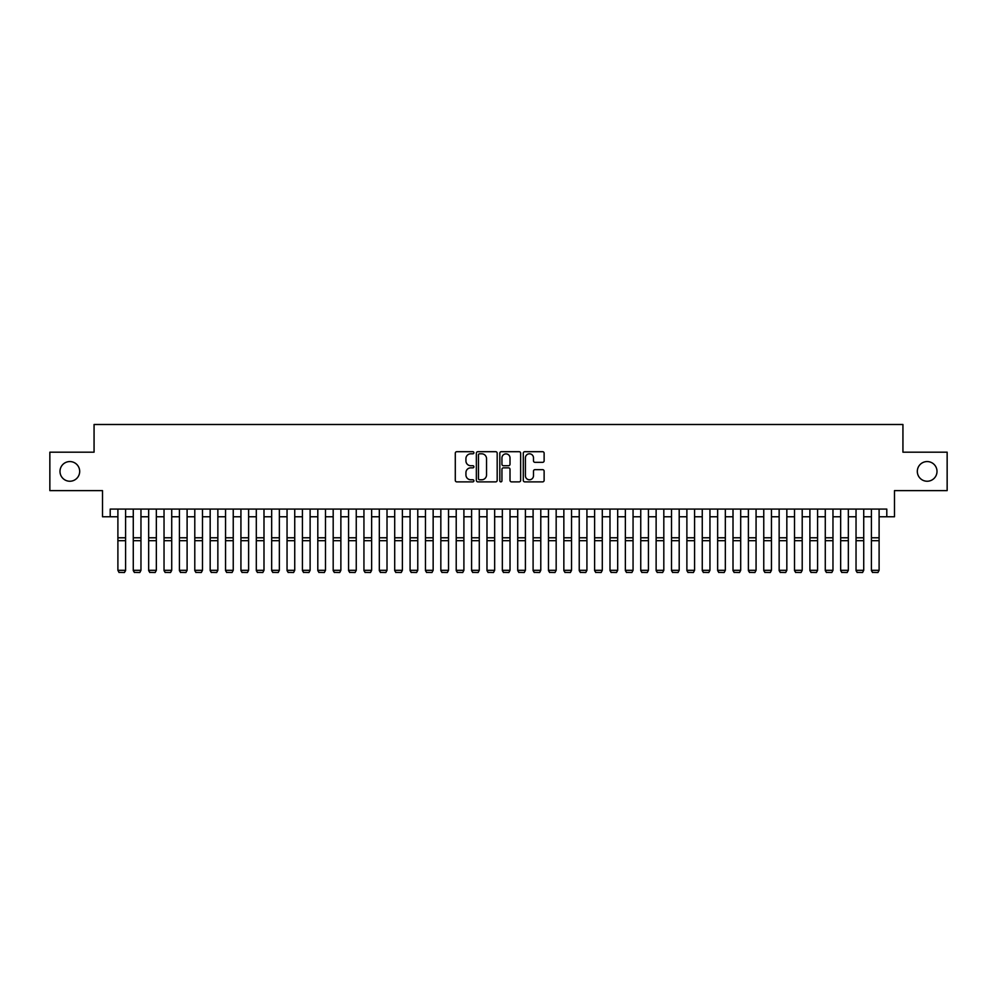 <?xml version="1.0" encoding="UTF-8"?>
<svg xmlns="http://www.w3.org/2000/svg" width="997" height="997" viewBox="0 0 997 997"><rect width="100%" height="100%" fill="white"/><g stroke="black" fill="none" stroke-linecap="round" stroke-linejoin="round"><path stroke-width="1.5" d="M473.899 452.75A1.059 1.059 0 0 0 472.84 451.691L456.8 451.691A1.508 1.508 0 0 0 455.293 453.199L455.293 480.367A1.508 1.508 0 0 0 456.8 481.875L472.84 481.875A1.059 1.059 0 0 0 473.899 480.828A1.059 1.059 0 0 0 472.84 479.769L470.758 479.769A4.835 4.835 0 0 1 465.935 474.933L465.935 472.678A4.835 4.835 0 0 1 470.758 467.842L472.84 467.842A1.059 1.059 0 0 0 473.899 466.783A1.059 1.059 0 0 0 472.84 465.724L470.758 465.724A4.835 4.835 0 0 1 465.935 460.901L465.935 458.632A4.835 4.835 0 0 1 470.758 453.809L472.84 453.809A1.059 1.059 0 0 0 473.899 452.75M917.315 471.394A9.845 9.845 0 0 0 927.16 481.239A9.845 9.845 0 0 0 937.006 471.394A9.845 9.845 0 0 0 927.16 461.561A9.845 9.845 0 0 0 917.315 471.394M59.994 471.394A9.845 9.845 0 0 0 69.84 481.239A9.845 9.845 0 0 0 79.685 471.394A9.845 9.845 0 0 0 69.84 461.561A9.845 9.845 0 0 0 59.994 471.394M542.617 462.334A1.508 1.508 0 0 0 544.125 460.826L544.125 453.199A1.508 1.508 0 0 0 542.617 451.691L524.796 451.691A1.508 1.508 0 0 0 523.288 453.199L523.288 480.367A1.508 1.508 0 0 0 524.796 481.875L542.617 481.875A1.508 1.508 0 0 0 544.125 480.367L544.125 471.17A1.508 1.508 0 0 0 542.617 469.649L534.99 469.649A1.508 1.508 0 0 0 533.482 471.17L533.482 475.731A4.038 4.038 0 0 1 529.444 479.769A4.038 4.038 0 0 1 525.407 475.731L525.407 457.847A4.038 4.038 0 0 1 529.444 453.809A4.038 4.038 0 0 1 533.482 457.847L533.482 460.826A1.508 1.508 0 0 0 534.99 462.334L542.617 462.334M110.206 516.77L110.206 509.081L886.794 509.081L886.794 516.77L894.483 516.77L894.483 490.624L947.15 490.624L947.15 452.177L902.933 452.177L902.933 424.498L94.067 424.498L94.067 452.177L49.85 452.177L49.85 490.624L102.517 490.624L102.517 516.77L117.895 516.77M497.179 453.199A1.508 1.508 0 0 0 495.671 451.691L477.862 451.691A1.508 1.508 0 0 0 476.354 453.199L476.354 480.367A1.508 1.508 0 0 0 477.862 481.875L495.671 481.875A1.508 1.508 0 0 0 497.179 480.367L497.179 453.199M501.329 451.691L519.138 451.691A1.508 1.508 0 0 1 520.646 453.199L520.646 480.367A1.508 1.508 0 0 1 519.138 481.875L511.523 481.875A1.508 1.508 0 0 1 510.015 480.367L510.015 469.35A1.508 1.508 0 0 0 508.495 467.842L503.448 467.842A1.508 1.508 0 0 0 501.94 469.35L501.94 480.828A1.059 1.059 0 0 1 500.88 481.875A1.059 1.059 0 0 1 499.821 480.828L499.821 453.199A1.508 1.508 0 0 1 501.329 451.691M125.585 516.77L133.274 516.77M140.963 516.77L148.653 516.77M156.342 516.77L164.031 516.77M171.721 516.77L179.41 516.77M187.1 516.77L194.789 516.77M202.478 516.77L210.168 516.77M217.857 516.77L225.546 516.77M233.236 516.77L240.925 516.77M248.614 516.77L256.304 516.77M263.993 516.77L271.67 516.77M279.359 516.77L287.049 516.77M294.738 516.77L302.427 516.77M310.117 516.77L317.806 516.77M325.496 516.77L333.185 516.77M340.874 516.77L348.564 516.77M356.253 516.77L363.942 516.77M371.632 516.77L379.321 516.77M387.01 516.77L394.7 516.77M402.389 516.77L410.079 516.77M417.768 516.77L425.457 516.77M433.147 516.77L440.836 516.77M448.525 516.77L456.215 516.77M463.904 516.77L471.593 516.77M479.283 516.77L486.972 516.77M494.662 516.77L502.338 516.77M510.028 516.77L517.717 516.77M525.407 516.77L533.096 516.77M540.785 516.77L548.475 516.77M556.164 516.77L563.853 516.77M571.543 516.77L579.232 516.77M586.921 516.77L594.611 516.77M602.3 516.77L609.99 516.77M617.679 516.77L625.368 516.77M633.058 516.77L640.747 516.77M648.436 516.77L656.126 516.77M663.815 516.77L671.504 516.77M679.194 516.77L686.883 516.77M694.573 516.77L702.262 516.77M709.951 516.77L717.641 516.77M725.33 516.77L733.007 516.77M740.696 516.77L748.386 516.77M756.075 516.77L763.764 516.77M771.454 516.77L779.143 516.77M786.832 516.77L794.522 516.77M802.211 516.77L809.9 516.77M817.59 516.77L825.279 516.77M832.969 516.77L840.658 516.77M848.347 516.77L856.037 516.77M863.726 516.77L871.415 516.77M879.105 516.77L886.794 516.77M479.52 453.809A1.059 1.059 0 0 0 478.46 454.856L478.46 478.71A1.059 1.059 0 0 0 479.52 479.769L481.713 479.769A4.835 4.835 0 0 0 486.536 474.933L486.536 458.632A4.835 4.835 0 0 0 481.713 453.809L479.52 453.809M510.015 457.922A4.038 4.038 0 0 0 505.978 453.884A4.038 4.038 0 0 0 501.94 457.922L501.94 464.216A1.508 1.508 0 0 0 503.448 465.724L508.495 465.724A1.508 1.508 0 0 0 510.015 464.216L510.015 457.922M125.585 509.081L125.585 570.596L124.438 572.502L119.054 572.39L124.438 572.502M119.054 572.502L117.895 570.309L125.585 570.309L124.438 572.39M117.895 509.081L117.895 570.309L119.054 572.39M133.274 570.596L134.433 572.502L133.274 570.309L140.963 570.309L139.817 572.502L134.433 572.39L139.817 572.502M148.653 570.596L149.812 572.502L148.653 570.309L156.342 570.309L155.183 572.502L149.812 572.39L155.183 572.502M164.031 570.596L165.178 572.502L164.031 570.309L171.721 570.309L170.562 572.502L165.178 572.39L170.562 572.502M179.41 570.596L180.557 572.502L179.41 570.309L187.1 570.309L185.94 572.502L180.557 572.39L185.94 572.502M140.963 509.081L140.963 570.309L139.817 572.39M133.274 509.081L133.274 570.309L134.433 572.39M156.342 509.081L156.342 570.309L155.183 572.39M148.653 509.081L148.653 570.309L149.812 572.39M171.721 509.081L171.721 570.309L170.562 572.39M164.031 509.081L164.031 570.309L165.178 572.39M187.1 509.081L187.1 570.309L185.94 572.39M179.41 509.081L179.41 570.309L180.557 572.39M194.789 570.596L195.935 572.502L194.789 570.309L202.478 570.309L201.319 572.502L195.935 572.39L201.319 572.502M202.478 509.081L202.478 570.309L201.319 572.39M194.789 509.081L194.789 570.309L195.935 572.39M210.168 570.596L211.314 572.502L210.168 570.309L217.857 570.309L216.698 572.502L211.314 572.39L216.698 572.502M217.857 509.081L217.857 570.309L216.698 572.39M210.168 509.081L210.168 570.309L211.314 572.39M225.546 570.596L226.693 572.502L225.546 570.309L233.236 570.309L232.077 572.502L226.693 572.39L232.077 572.502M233.236 509.081L233.236 570.309L232.077 572.39M225.546 509.081L225.546 570.309L226.693 572.39M240.925 570.596L242.072 572.502L240.925 570.309L248.614 570.309L247.455 572.502L242.072 572.39L247.455 572.502M248.614 509.081L248.614 570.309L247.455 572.39M240.925 509.081L240.925 570.309L242.072 572.39M256.304 570.596L257.45 572.502L256.304 570.309L263.993 570.309L262.834 572.502L257.45 572.39L262.834 572.502M271.67 570.596L272.829 572.502L271.67 570.309L279.359 570.309L278.213 572.502L272.829 572.39L278.213 572.502M287.049 570.596L288.208 572.502L287.049 570.309L294.738 570.309L293.592 572.502L288.208 572.39L293.592 572.502M302.427 570.596L303.587 572.502L302.427 570.309L310.117 570.309L308.97 572.502L303.587 572.39L308.97 572.502M317.806 570.596L318.965 572.502L317.806 570.309L325.496 570.309L324.349 572.502L318.965 572.39L324.349 572.502M333.185 570.596L334.344 572.502L333.185 570.309L340.874 570.309L339.728 572.502L334.344 572.39L339.728 572.502M348.564 570.596L349.723 572.502L348.564 570.309L356.253 570.309L355.106 572.502L349.723 572.39L355.106 572.502M363.942 570.596L365.101 572.502L363.942 570.309L371.632 570.309L370.485 572.502L365.101 572.39L370.485 572.502M379.321 570.596L380.48 572.502L379.321 570.309L387.01 570.309L385.851 572.502L380.48 572.39L385.851 572.502M394.7 570.596L395.846 572.502L394.7 570.309L402.389 570.309L401.23 572.502L395.846 572.39L401.23 572.502M410.079 570.596L411.225 572.502L410.079 570.309L417.768 570.309L416.609 572.502L411.225 572.39L416.609 572.502M425.457 570.596L426.604 572.502L425.457 570.309L433.147 570.309L431.988 572.502L426.604 572.39L431.988 572.502M263.993 509.081L263.993 570.309L262.834 572.39M256.304 509.081L256.304 570.309L257.45 572.39M279.359 509.081L279.359 570.309L278.213 572.39M271.67 509.081L271.67 570.309L272.829 572.39M294.738 509.081L294.738 570.309L293.592 572.39M287.049 509.081L287.049 570.309L288.208 572.39M310.117 509.081L310.117 570.309L308.97 572.39M302.427 509.081L302.427 570.309L303.587 572.39M325.496 509.081L325.496 570.309L324.349 572.39M317.806 509.081L317.806 570.309L318.965 572.39M340.874 509.081L340.874 570.309L339.728 572.39M333.185 509.081L333.185 570.309L334.344 572.39M356.253 509.081L356.253 570.309L355.106 572.39M348.564 509.081L348.564 570.309L349.723 572.39M371.632 509.081L371.632 570.309L370.485 572.39M363.942 509.081L363.942 570.309L365.101 572.39M387.01 509.081L387.01 570.309L385.851 572.39M379.321 509.081L379.321 570.309L380.48 572.39M402.389 509.081L402.389 570.309L401.23 572.39M394.7 509.081L394.7 570.309L395.846 572.39M417.768 509.081L417.768 570.309L416.609 572.39M410.079 509.081L410.079 570.309L411.225 572.39M433.147 509.081L433.147 570.309L431.988 572.39M425.457 509.081L425.457 570.309L426.604 572.39M440.836 570.596L441.983 572.502L440.836 570.309L448.525 570.309L447.366 572.502L441.983 572.39L447.366 572.502M456.215 570.596L457.361 572.502L456.215 570.309L463.904 570.309L462.745 572.502L457.361 572.39L462.745 572.502M471.593 570.596L472.74 572.502L471.593 570.309L479.283 570.309L478.124 572.502L472.74 572.39L478.124 572.502M486.972 570.596L488.119 572.502L486.972 570.309L494.662 570.309L493.503 572.502L488.119 572.39L493.503 572.502M448.525 509.081L448.525 570.309L447.366 572.39M440.836 509.081L440.836 570.309L441.983 572.39M463.904 509.081L463.904 570.309L462.745 572.39M456.215 509.081L456.215 570.309L457.361 572.39M479.283 509.081L479.283 570.309L478.124 572.39M471.593 509.081L471.593 570.309L472.74 572.39M494.662 509.081L494.662 570.309L493.503 572.39M486.972 509.081L486.972 570.309L488.119 572.39M502.338 570.596L503.497 572.502L502.338 570.309L510.028 570.309L508.881 572.502L503.497 572.39L508.881 572.502M510.028 509.081L510.028 570.309L508.881 572.39M502.338 509.081L502.338 570.309L503.497 572.39M517.717 570.596L518.876 572.502L517.717 570.309L525.407 570.309L524.26 572.502L518.876 572.39L524.26 572.502M525.407 509.081L525.407 570.309L524.26 572.39M517.717 509.081L517.717 570.309L518.876 572.39M533.096 570.596L534.255 572.502L533.096 570.309L540.785 570.309L539.639 572.502L534.255 572.39L539.639 572.502M540.785 509.081L540.785 570.309L539.639 572.39M533.096 509.081L533.096 570.309L534.255 572.39M548.475 570.596L549.634 572.502L548.475 570.309L556.164 570.309L555.017 572.502L549.634 572.39L555.017 572.502M556.164 509.081L556.164 570.309L555.017 572.39M548.475 509.081L548.475 570.309L549.634 572.39M563.853 570.596L565.012 572.502L563.853 570.309L571.543 570.309L570.396 572.502L565.012 572.39L570.396 572.502M571.543 509.081L571.543 570.309L570.396 572.39M563.853 509.081L563.853 570.309L565.012 572.39M579.232 570.596L580.391 572.502L579.232 570.309L586.921 570.309L585.775 572.502L580.391 572.39L585.775 572.502M586.921 509.081L586.921 570.309L585.775 572.39M579.232 509.081L579.232 570.309L580.391 572.39M594.611 570.596L595.77 572.502L594.611 570.309L602.3 570.309L601.154 572.502L595.77 572.39L601.154 572.502M602.3 509.081L602.3 570.309L601.154 572.39M594.611 509.081L594.611 570.309L595.77 572.39M609.99 570.596L611.149 572.502L609.99 570.309L617.679 570.309L616.52 572.502L611.149 572.39L616.52 572.502M617.679 509.081L617.679 570.309L616.52 572.39M609.99 509.081L609.99 570.309L611.149 572.39M625.368 570.596L626.515 572.502L625.368 570.309L633.058 570.309L631.899 572.502L626.515 572.39L631.899 572.502M633.058 509.081L633.058 570.309L631.899 572.39M625.368 509.081L625.368 570.309L626.515 572.39M640.747 570.596L641.894 572.502L640.747 570.309L648.436 570.309L647.277 572.502L641.894 572.39L647.277 572.502M648.436 509.081L648.436 570.309L647.277 572.39M640.747 509.081L640.747 570.309L641.894 572.39M656.126 570.596L657.272 572.502L656.126 570.309L663.815 570.309L662.656 572.502L657.272 572.39L662.656 572.502M663.815 509.081L663.815 570.309L662.656 572.39M656.126 509.081L656.126 570.309L657.272 572.39M671.504 570.596L672.651 572.502L671.504 570.309L679.194 570.309L678.035 572.502L672.651 572.39L678.035 572.502M679.194 509.081L679.194 570.309L678.035 572.39M671.504 509.081L671.504 570.309L672.651 572.39M686.883 570.596L688.03 572.502L686.883 570.309L694.573 570.309L693.413 572.502L688.03 572.39L693.413 572.502M694.573 509.081L694.573 570.309L693.413 572.39M686.883 509.081L686.883 570.309L688.03 572.39M702.262 570.596L703.408 572.502L702.262 570.309L709.951 570.309L708.792 572.502L703.408 572.39L708.792 572.502M709.951 509.081L709.951 570.309L708.792 572.39M702.262 509.081L702.262 570.309L703.408 572.39M717.641 570.596L718.787 572.502L717.641 570.309L725.33 570.309L724.171 572.502L718.787 572.39L724.171 572.502M725.33 509.081L725.33 570.309L724.171 572.39M717.641 509.081L717.641 570.309L718.787 572.39M733.007 570.596L734.166 572.502L733.007 570.309L740.696 570.309L739.55 572.502L734.166 572.39L739.55 572.502M740.696 509.081L740.696 570.309L739.55 572.39M733.007 509.081L733.007 570.309L734.166 572.39M748.386 570.596L749.545 572.502L748.386 570.309L756.075 570.309L754.928 572.502L749.545 572.39L754.928 572.502M756.075 509.081L756.075 570.309L754.928 572.39M748.386 509.081L748.386 570.309L749.545 572.39M763.764 570.596L764.923 572.502L763.764 570.309L771.454 570.309L770.307 572.502L764.923 572.39L770.307 572.502M771.454 509.081L771.454 570.309L770.307 572.39M763.764 509.081L763.764 570.309L764.923 572.39M779.143 570.596L780.302 572.502L779.143 570.309L786.832 570.309L785.686 572.502L780.302 572.39L785.686 572.502M786.832 509.081L786.832 570.309L785.686 572.39M779.143 509.081L779.143 570.309L780.302 572.39M794.522 570.596L795.681 572.502L794.522 570.309L802.211 570.309L801.065 572.502L795.681 572.39L801.065 572.502M802.211 509.081L802.211 570.309L801.065 572.39M794.522 509.081L794.522 570.309L795.681 572.39M809.9 570.596L811.059 572.502L809.9 570.309L817.59 570.309L816.443 572.502L811.059 572.39L816.443 572.502M817.59 509.081L817.59 570.309L816.443 572.39M809.9 509.081L809.9 570.309L811.059 572.39M825.279 570.596L826.438 572.502L825.279 570.309L832.969 570.309L831.822 572.502L826.438 572.39L831.822 572.502M832.969 509.081L832.969 570.309L831.822 572.39M825.279 509.081L825.279 570.309L826.438 572.39M840.658 570.596L841.817 572.502L840.658 570.309L848.347 570.309L847.188 572.502L841.817 572.39L847.188 572.502M848.347 509.081L848.347 570.309L847.188 572.39M840.658 509.081L840.658 570.309L841.817 572.39M856.037 570.596L857.183 572.502L856.037 570.309L863.726 570.309L862.567 572.502L857.183 572.39L862.567 572.502M863.726 509.081L863.726 570.309L862.567 572.39M856.037 509.081L856.037 570.309L857.183 572.39M871.415 570.596L872.562 572.502L871.415 570.309L879.105 570.309L877.946 572.502L872.562 572.39L877.946 572.502M879.105 509.081L879.105 570.309L877.946 572.39M871.415 509.081L871.415 570.309L872.562 572.39M125.585 537.782L117.895 537.782M125.585 540.698L117.895 540.698M140.963 537.782L133.274 537.782M140.963 540.698L133.274 540.698M156.342 537.782L148.653 537.782M156.342 540.698L148.653 540.698M171.721 537.782L164.031 537.782M171.721 540.698L164.031 540.698M187.1 537.782L179.41 537.782M187.1 540.698L179.41 540.698M202.478 537.782L194.789 537.782M202.478 540.698L194.789 540.698M217.857 537.782L210.168 537.782M217.857 540.698L210.168 540.698M233.236 537.782L225.546 537.782M233.236 540.698L225.546 540.698M248.614 537.782L240.925 537.782M248.614 540.698L240.925 540.698M263.993 537.782L256.304 537.782M263.993 540.698L256.304 540.698M279.359 537.782L271.67 537.782M279.359 540.698L271.67 540.698M294.738 537.782L287.049 537.782M294.738 540.698L287.049 540.698M310.117 537.782L302.427 537.782M310.117 540.698L302.427 540.698M325.496 537.782L317.806 537.782M325.496 540.698L317.806 540.698M340.874 537.782L333.185 537.782M340.874 540.698L333.185 540.698M356.253 537.782L348.564 537.782M356.253 540.698L348.564 540.698M371.632 537.782L363.942 537.782M371.632 540.698L363.942 540.698M387.01 537.782L379.321 537.782M387.01 540.698L379.321 540.698M402.389 537.782L394.7 537.782M402.389 540.698L394.7 540.698M417.768 537.782L410.079 537.782M417.768 540.698L410.079 540.698M433.147 537.782L425.457 537.782M433.147 540.698L425.457 540.698M448.525 537.782L440.836 537.782M448.525 540.698L440.836 540.698M463.904 537.782L456.215 537.782M463.904 540.698L456.215 540.698M479.283 537.782L471.593 537.782M479.283 540.698L471.593 540.698M494.662 537.782L486.972 537.782M494.662 540.698L486.972 540.698M510.028 537.782L502.338 537.782M510.028 540.698L502.338 540.698M525.407 537.782L517.717 537.782M525.407 540.698L517.717 540.698M540.785 537.782L533.096 537.782M540.785 540.698L533.096 540.698M556.164 537.782L548.475 537.782M556.164 540.698L548.475 540.698M571.543 537.782L563.853 537.782M571.543 540.698L563.853 540.698M586.921 537.782L579.232 537.782M586.921 540.698L579.232 540.698M602.3 537.782L594.611 537.782M602.3 540.698L594.611 540.698M617.679 537.782L609.99 537.782M617.679 540.698L609.99 540.698M633.058 537.782L625.368 537.782M633.058 540.698L625.368 540.698M648.436 537.782L640.747 537.782M648.436 540.698L640.747 540.698M663.815 537.782L656.126 537.782M663.815 540.698L656.126 540.698M679.194 537.782L671.504 537.782M679.194 540.698L671.504 540.698M694.573 537.782L686.883 537.782M694.573 540.698L686.883 540.698M709.951 537.782L702.262 537.782M709.951 540.698L702.262 540.698M725.33 537.782L717.641 537.782M725.33 540.698L717.641 540.698M740.696 537.782L733.007 537.782M740.696 540.698L733.007 540.698M756.075 537.782L748.386 537.782M756.075 540.698L748.386 540.698M771.454 537.782L763.764 537.782M771.454 540.698L763.764 540.698M786.832 537.782L779.143 537.782M786.832 540.698L779.143 540.698M802.211 537.782L794.522 537.782M802.211 540.698L794.522 540.698M817.59 537.782L809.9 537.782M817.59 540.698L809.9 540.698M832.969 537.782L825.279 537.782M832.969 540.698L825.279 540.698M848.347 537.782L840.658 537.782M848.347 540.698L840.658 540.698M863.726 537.782L856.037 537.782M863.726 540.698L856.037 540.698M879.105 537.782L871.415 537.782M879.105 540.698L871.415 540.698"/></g></svg>
